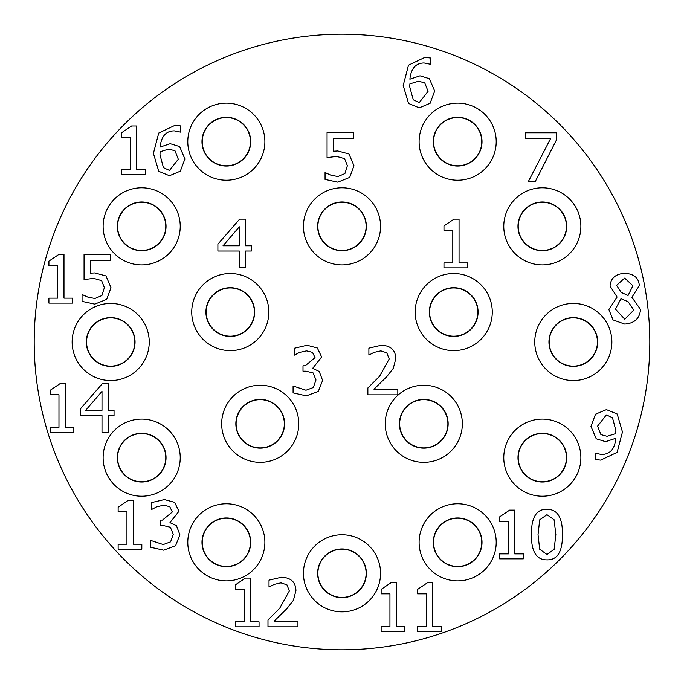 <?xml version="1.0" encoding="UTF-8"?>
<svg xmlns="http://www.w3.org/2000/svg" width="684" height="684" viewBox="0 0 684 684"><rect width="100%" height="100%" fill="white"/><g stroke="black" fill="none" stroke-linecap="round" stroke-linejoin="round"><path stroke-width="1.03" d="M101.993 391.385L85.654 410.357L101.993 410.357L101.993 391.385M114.04 410.357L114.04 415.59L108.252 415.59L108.252 432.279L101.993 432.279L101.993 415.59L80.541 415.59L80.541 408.741L102.267 383.707L108.252 383.707L108.252 410.357L114.04 410.357M73.846 427.32L73.846 432.279L50.154 432.279L50.154 427.32L58.969 427.32L58.969 394.771L50.154 394.771L50.154 390.325L60.192 383.553L65.228 383.553L65.228 427.32L73.846 427.32M169.769 506.69L163.869 505.194L156.901 506.724L151.703 509.443L151.703 502.552L164.382 499.568L174.617 502.321L178.943 511.29L169.965 522.627L176.506 525.774L179.883 534.751L175.6 545.695L163.63 550.184L150.369 547.191L150.369 540.3L163.237 544.549L170.598 541.839L173.274 534.281L170.359 527.236L163.04 525.5L160.287 525.5L160.287 520.114L162.45 520.114L172.334 511.965L169.769 506.69M141.827 544.199L141.827 549.158L118.135 549.158L118.135 544.199L126.95 544.199L126.95 511.649L118.135 511.649L118.135 507.203L128.173 500.431L133.209 500.431L133.209 544.199L141.827 544.199M297.95 621.2L297.95 626.826L267.991 626.826L267.991 619.943L279.722 608.256L289.323 590.933L286.929 584.837L280.987 582.862L274.096 584.401L269.017 587.077L269.017 580.152L281.457 577.236C290.82 577.587 295.65 582.041 295.941 590.583L293.419 600.304L286.929 608.606L274.096 621.2L297.95 621.2M259.056 621.867L259.056 626.826L235.364 626.826L235.364 621.867L244.179 621.867L244.179 589.317L235.364 589.317L235.364 584.871L245.402 578.1L250.438 578.1L250.438 621.867L259.056 621.867M441.274 626.39L441.274 631.358L417.582 631.358L417.582 626.39L426.397 626.39L426.397 593.84L417.582 593.84L417.582 589.394L427.62 582.623L432.656 582.623L432.656 626.39L441.274 626.39M404.825 626.39L404.825 631.358L381.133 631.358L381.133 626.39L389.948 626.39L389.948 593.84L381.133 593.84L381.133 589.394L391.171 582.623L396.207 582.623L396.207 626.39L404.825 626.39M612.462 417.693L606.357 414.94L597.577 426.115L600.885 434.579L607.067 436.272L615.762 433.596L615.882 430.527L612.462 417.693M596.243 438.795L590.967 426.388L595.533 414.188L606.4 409.622L617.182 413.991L622.457 431.98L617.105 452.372L600.689 460.127L595.183 459.451L595.183 453.193L601.552 454.492C610.188 454.287 614.916 448.884 615.728 438.282L605.614 441.667L596.243 438.795M624.654 278.106L616.583 285.348L621.226 292.436L628.074 295.462L632.914 285.741L624.654 278.106M628.117 301.721L620.995 298.694L615.438 309.082L624.774 319.24L633.82 310.066L628.117 301.721M640.515 309.433C639.754 318.462 634.478 323.344 624.689 324.079L613.044 319.907L608.871 309.553L617.096 297.036L610.051 286.092C610.675 278.183 615.557 273.916 624.689 273.301C633.965 273.805 638.83 277.918 639.292 285.664L631.896 297.309L640.515 309.433M556.391 132.781L556.391 140.066L535.375 181.354L528.45 181.354L550.646 138.493L525.577 138.493L525.577 132.781L556.391 132.781M239.349 226.814L223.018 245.787L239.349 245.787L239.349 226.814M251.396 245.787L251.396 251.028L245.607 251.028L245.607 267.709L239.349 267.709L239.349 251.028L217.897 251.028L217.897 244.179L239.622 219.145L245.607 219.145L245.607 245.787L251.396 245.787M312.494 352.371L306.586 350.875L299.618 352.414L294.428 355.133L294.428 348.242L307.099 345.249L317.333 348.002L321.66 356.98L312.691 368.317L319.223 371.463L322.609 380.441L318.317 391.376L306.355 395.865L293.085 392.873L293.085 385.99L305.962 390.239L313.315 387.52L315.991 379.962L313.084 372.917L305.765 371.19L303.003 371.19L303.003 365.795L305.167 365.795L315.05 357.647L312.494 352.371M397.823 389.213L397.823 394.839L367.872 394.839L367.872 387.956L379.594 376.268L389.205 358.946L386.802 352.85L380.86 350.875L373.968 352.414L368.89 355.09L368.89 348.165L381.33 345.249C390.701 345.608 395.523 350.054 395.814 358.596L393.291 368.317L386.802 376.619L373.968 389.213L397.823 389.213M467.668 262.913L467.668 267.872L443.976 267.872L443.976 262.913L452.791 262.913L452.791 230.363L443.976 230.363L443.976 225.917L454.014 219.145L459.049 219.145L459.049 262.913L467.668 262.913M348.994 153.994L353.987 165.725L349.695 177.412L337.776 182.175L325.062 179.422L325.062 172.53L330.765 175.13L337.887 176.549L344.898 173.591L347.378 165.682L344.625 158.679L336.673 156.431L327.063 157.611L327.063 132.585L353.714 132.585L353.714 138.288L333.322 138.288L333.322 151.241L337.734 150.967L348.994 153.994M424.764 82.892L418.548 81.199L409.887 83.875L409.767 86.945L413.23 99.778L419.292 102.532L428.073 91.348L424.764 82.892M429.407 78.677L434.682 91.075L430.116 103.275L419.258 107.841L408.553 103.438L403.192 85.491L408.51 65.177L424.961 57.345L430.475 58.012L430.475 64.27L424.097 62.971C415.795 63.031 411.058 68.434 409.887 79.19L420.002 75.804L429.407 78.677M523.303 553.886L523.303 558.845L499.611 558.845L499.611 553.886L508.426 553.886L508.426 521.328L499.611 521.328L499.611 516.882L509.648 510.119L514.684 510.119L514.684 553.886L523.303 553.886M555.853 534.555L554.083 519.72L546.961 514.684L539.719 519.797L538.026 534.597L539.676 549.235L546.961 554.476L554.125 549.355L555.853 534.555M546.961 509.289C557.46 509.264 562.624 517.685 562.47 534.555C562.573 551.706 557.4 560.136 546.961 559.863C536.427 559.974 531.246 551.543 531.417 534.597C531.297 517.395 536.478 508.956 546.961 509.289M72.607 298.147L72.607 303.106L48.915 303.106L48.915 298.147L57.73 298.147L57.73 265.597L48.915 265.597L48.915 261.143L58.952 254.38L63.988 254.38L63.988 298.147L72.607 298.147M105.986 275.943L110.988 287.673L106.695 299.361L94.768 304.123L82.054 301.37L82.054 294.488L87.766 297.078L94.888 298.498L101.89 295.548L104.37 287.639L101.617 280.628L93.665 278.388L84.064 279.568L84.064 254.533L110.705 254.533L110.705 260.245L90.322 260.245L90.322 273.19L94.725 272.916L105.986 275.943M145.264 169.752L145.264 174.711L121.572 174.711L121.572 169.752L130.387 169.752L130.387 137.202L121.572 137.202L121.572 132.756L131.61 125.984L136.646 125.984L136.646 169.752L145.264 169.752M174.984 150.779L168.768 149.086L160.107 151.762L159.988 154.832L163.45 167.665L169.512 170.419L178.293 159.244L174.984 150.779M179.627 146.564L184.902 158.962L180.337 171.162L169.47 175.728L158.765 171.325L153.413 153.378L158.731 133.064L175.181 125.232L180.687 125.907L180.687 132.157L174.317 130.866C166.007 130.918 161.27 136.321 160.107 147.077L170.222 143.691L179.627 146.564M649.8 342A307.8 307.8 0 0 0 188.1 75.437A307.8 307.8 0 0 0 188.1 608.563A307.8 307.8 0 0 0 649.8 342M447.413 288.528A24.367 24.367 0 0 1 477.714 307.834A24.367 24.367 0 0 1 455.835 336.34A24.367 24.367 0 0 1 429.347 312.066A24.367 24.367 0 0 1 447.413 288.528M415.162 312.066A38.552 38.552 0 0 1 472.995 278.679A38.552 38.552 0 0 1 472.995 345.454A38.552 38.552 0 0 1 415.162 312.066M441.009 406.553A24.367 24.367 0 0 1 433.109 446.293A24.367 24.367 0 0 1 399.413 423.781A24.367 24.367 0 0 1 441.009 406.553M385.229 423.781A38.552 38.552 0 0 1 443.061 390.393A38.552 38.552 0 0 1 443.061 457.169A38.552 38.552 0 0 1 385.229 423.781M277.447 441.009A24.367 24.367 0 0 1 235.852 423.781A24.367 24.367 0 0 1 269.539 401.269A24.367 24.367 0 0 1 277.447 441.009M221.667 423.781A38.552 38.552 0 0 1 279.491 390.393A38.552 38.552 0 0 1 279.491 457.169A38.552 38.552 0 0 1 221.667 423.781M223.976 335.605A24.367 24.367 0 0 1 232.406 287.793A24.367 24.367 0 0 1 254.277 316.299A24.367 24.367 0 0 1 223.976 335.605M191.734 312.066A38.552 38.552 0 0 1 249.557 278.679A38.552 38.552 0 0 1 249.557 345.454A38.552 38.552 0 0 1 191.734 312.066M317.632 226.344A24.367 24.367 0 0 1 354.184 205.243A24.367 24.367 0 0 1 354.184 247.446A24.367 24.367 0 0 1 317.632 226.344M303.448 226.344A38.552 38.552 0 0 1 361.28 192.956A38.552 38.552 0 0 1 361.28 259.732A38.552 38.552 0 0 1 303.448 226.344M205.243 530.143A24.367 24.367 0 0 1 245.009 526.663A24.367 24.367 0 0 1 234.68 565.215A24.367 24.367 0 0 1 205.243 530.143M187.792 542.326A38.552 38.552 0 0 1 245.616 508.939A38.552 38.552 0 0 1 245.616 575.706A38.552 38.552 0 0 1 187.792 542.326M129.498 436.554A24.367 24.367 0 0 1 164.57 449.32A24.367 24.367 0 0 1 145.906 481.647A24.367 24.367 0 0 1 129.498 436.554M103.122 457.656A38.552 38.552 0 0 1 160.954 424.268A38.552 38.552 0 0 1 160.954 491.044A38.552 38.552 0 0 1 103.122 457.656M110.688 317.632A24.367 24.367 0 0 1 135.056 342A24.367 24.367 0 0 1 110.688 366.368A24.367 24.367 0 0 1 86.321 342A24.367 24.367 0 0 1 110.688 317.632M72.136 342A38.552 38.552 0 0 1 129.96 308.612A38.552 38.552 0 0 1 129.96 375.388A38.552 38.552 0 0 1 72.136 342M153.857 205.243A24.367 24.367 0 0 1 153.857 247.446A24.367 24.367 0 0 1 117.315 226.344A24.367 24.367 0 0 1 153.857 205.243M103.122 226.344A38.552 38.552 0 0 1 160.954 192.956A38.552 38.552 0 0 1 160.954 259.732A38.552 38.552 0 0 1 103.122 226.344M247.446 129.498A24.367 24.367 0 0 1 232.654 165.212A24.367 24.367 0 0 1 201.977 141.673A24.367 24.367 0 0 1 247.446 129.498M187.792 141.673A38.552 38.552 0 0 1 245.616 108.294A38.552 38.552 0 0 1 245.616 175.061A38.552 38.552 0 0 1 187.792 141.673M478.757 153.857A24.367 24.367 0 0 1 433.288 141.673A24.367 24.367 0 0 1 463.966 118.144A24.367 24.367 0 0 1 478.757 153.857M419.104 141.673A38.552 38.552 0 0 1 476.936 108.294A38.552 38.552 0 0 1 476.936 175.061A38.552 38.552 0 0 1 419.104 141.673M554.502 247.446A24.367 24.367 0 0 1 517.959 226.344A24.367 24.367 0 0 1 554.502 205.243A24.367 24.367 0 0 1 554.502 247.446M503.775 226.344A38.552 38.552 0 0 1 561.598 192.956A38.552 38.552 0 0 1 561.598 259.732A38.552 38.552 0 0 1 503.775 226.344M573.312 366.368A24.367 24.367 0 0 1 548.944 342A24.367 24.367 0 0 1 573.312 317.632A24.367 24.367 0 0 1 597.679 342A24.367 24.367 0 0 1 573.312 366.368M534.76 342A38.552 38.552 0 0 1 592.592 308.612A38.552 38.552 0 0 1 592.592 375.388A38.552 38.552 0 0 1 534.76 342M530.143 478.757A24.367 24.367 0 0 1 546.55 433.665A24.367 24.367 0 0 1 565.215 465.992A24.367 24.367 0 0 1 530.143 478.757M503.775 457.656A38.552 38.552 0 0 1 561.598 424.268A38.552 38.552 0 0 1 561.598 491.044A38.552 38.552 0 0 1 503.775 457.656M436.554 554.502A24.367 24.367 0 0 1 465.992 519.43A24.367 24.367 0 0 1 476.32 557.982A24.367 24.367 0 0 1 436.554 554.502M419.104 542.326A38.552 38.552 0 0 1 476.936 508.939A38.552 38.552 0 0 1 476.936 575.706A38.552 38.552 0 0 1 419.104 542.326M317.632 573.312A24.367 24.367 0 0 1 354.184 552.21A24.367 24.367 0 0 1 354.184 594.413A24.367 24.367 0 0 1 317.632 573.312M303.448 573.312A38.552 38.552 0 0 1 361.28 539.924A38.552 38.552 0 0 1 361.28 606.699A38.552 38.552 0 0 1 303.448 573.312M326.413 207.936A24.12 24.12 0 0 1 360.408 210.757A24.12 24.12 0 0 1 357.587 244.752A24.12 24.12 0 0 1 323.592 241.931A24.12 24.12 0 0 1 326.413 207.936A24.12 24.12 0 0 0 323.592 241.931A24.12 24.12 0 0 0 357.587 244.752M210.757 123.274A24.12 24.12 0 0 1 244.752 126.095A24.12 24.12 0 0 1 241.931 160.082A24.12 24.12 0 0 1 207.936 157.26A24.12 24.12 0 0 1 210.757 123.274A24.12 24.12 0 0 0 207.936 157.26A24.12 24.12 0 0 0 241.931 160.082M126.095 207.936A24.12 24.12 0 0 1 160.082 210.757A24.12 24.12 0 0 1 157.26 244.752A24.12 24.12 0 0 1 123.274 241.931A24.12 24.12 0 0 1 126.095 207.936A24.12 24.12 0 0 0 123.274 241.931A24.12 24.12 0 0 0 157.26 244.752M95.102 323.592A24.12 24.12 0 0 1 129.096 326.413A24.12 24.12 0 0 1 126.275 360.408A24.12 24.12 0 0 1 92.28 357.587A24.12 24.12 0 0 1 95.102 323.592A24.12 24.12 0 0 0 92.28 357.587A24.12 24.12 0 0 0 126.275 360.408M214.699 293.658A24.12 24.12 0 0 1 248.694 296.48A24.12 24.12 0 0 1 245.864 330.475A24.12 24.12 0 0 1 211.878 327.653A24.12 24.12 0 0 1 214.699 293.658A24.12 24.12 0 0 0 211.878 327.653A24.12 24.12 0 0 0 245.864 330.475M442.069 123.274A24.12 24.12 0 0 1 476.064 126.095A24.12 24.12 0 0 1 473.243 160.082A24.12 24.12 0 0 1 439.248 157.26A24.12 24.12 0 0 1 442.069 123.274A24.12 24.12 0 0 0 439.248 157.26A24.12 24.12 0 0 0 473.243 160.082M126.095 439.248A24.12 24.12 0 0 1 160.082 442.069A24.12 24.12 0 0 1 157.26 476.064A24.12 24.12 0 0 1 123.274 473.243A24.12 24.12 0 0 1 126.095 439.248A24.12 24.12 0 0 0 123.274 473.243A24.12 24.12 0 0 0 157.26 476.064M210.757 523.918A24.12 24.12 0 0 1 244.752 526.74A24.12 24.12 0 0 1 241.931 560.726A24.12 24.12 0 0 1 207.936 557.905A24.12 24.12 0 0 1 210.757 523.918A24.12 24.12 0 0 0 207.936 557.905A24.12 24.12 0 0 0 241.931 560.726M326.413 554.904A24.12 24.12 0 0 1 360.408 557.725A24.12 24.12 0 0 1 357.587 591.72A24.12 24.12 0 0 1 323.592 588.898A24.12 24.12 0 0 1 326.413 554.904A24.12 24.12 0 0 0 323.592 588.898A24.12 24.12 0 0 0 357.587 591.72M442.069 523.918A24.12 24.12 0 0 1 476.064 526.74A24.12 24.12 0 0 1 473.243 560.726A24.12 24.12 0 0 1 439.248 557.905A24.12 24.12 0 0 1 442.069 523.918A24.12 24.12 0 0 0 439.248 557.905A24.12 24.12 0 0 0 473.243 560.726M526.74 439.248A24.12 24.12 0 0 1 560.726 442.069A24.12 24.12 0 0 1 557.905 476.064A24.12 24.12 0 0 1 523.918 473.243A24.12 24.12 0 0 1 526.74 439.248A24.12 24.12 0 0 0 523.918 473.243A24.12 24.12 0 0 0 557.905 476.064M408.194 405.373A24.12 24.12 0 0 1 442.189 408.194A24.12 24.12 0 0 1 439.367 442.189A24.12 24.12 0 0 1 405.373 439.367A24.12 24.12 0 0 1 408.194 405.373A24.12 24.12 0 0 0 405.373 439.367A24.12 24.12 0 0 0 439.367 442.189M244.633 405.373A24.12 24.12 0 0 1 278.627 408.194A24.12 24.12 0 0 1 275.806 442.189A24.12 24.12 0 0 1 241.811 439.367A24.12 24.12 0 0 1 244.633 405.373A24.12 24.12 0 0 0 241.811 439.367A24.12 24.12 0 0 0 275.806 442.189M438.136 293.658A24.12 24.12 0 0 1 472.122 296.48A24.12 24.12 0 0 1 469.301 330.475A24.12 24.12 0 0 1 435.306 327.653A24.12 24.12 0 0 1 438.136 293.658A24.12 24.12 0 0 0 435.306 327.653A24.12 24.12 0 0 0 469.301 330.475M557.725 323.592A24.12 24.12 0 0 1 591.72 326.413A24.12 24.12 0 0 1 588.898 360.408A24.12 24.12 0 0 1 554.904 357.587A24.12 24.12 0 0 1 557.725 323.592A24.12 24.12 0 0 0 554.904 357.587A24.12 24.12 0 0 0 588.898 360.408M526.74 207.936A24.12 24.12 0 0 1 560.726 210.757A24.12 24.12 0 0 1 557.905 244.752A24.12 24.12 0 0 1 523.918 241.931A24.12 24.12 0 0 1 526.74 207.936A24.12 24.12 0 0 0 523.918 241.931A24.12 24.12 0 0 0 557.905 244.752"/></g></svg>
